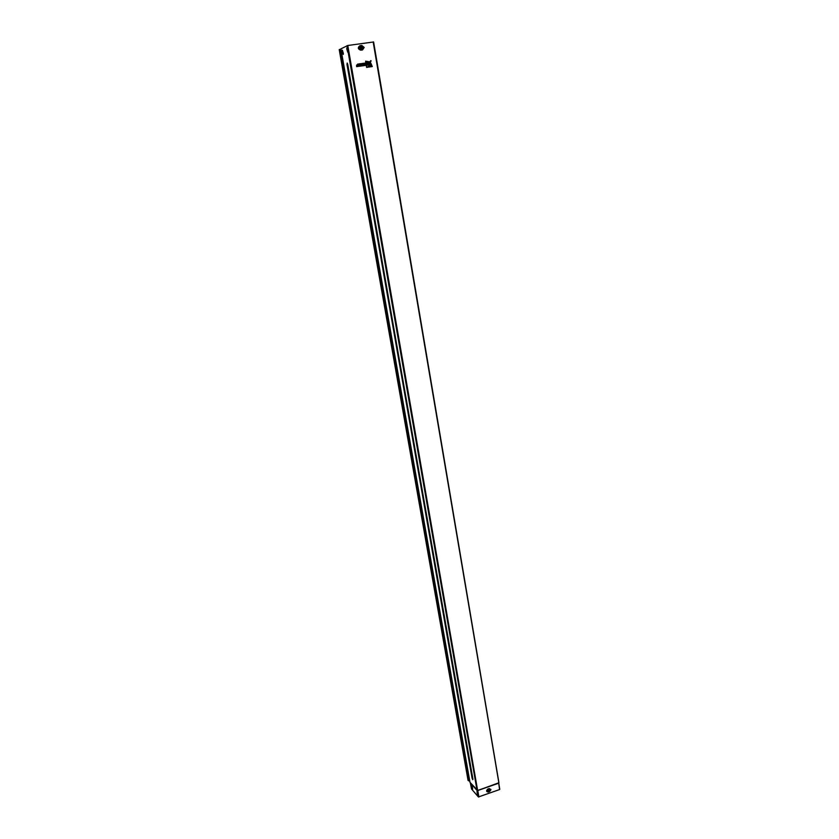 <?xml version="1.0" encoding="UTF-8"?>
<svg xmlns="http://www.w3.org/2000/svg" width="839" height="839" viewBox="0 0 839 839"><rect width="100%" height="100%" fill="white"/><g stroke="black" fill="none" stroke-linecap="round" stroke-linejoin="round"><path stroke-width="1.26" d="M362.28 47.634L361.787 46.869L360.424 47.896L360.927 48.652L362.28 47.634M361.756 48.725L362.228 47.666L360.896 46.827M489.661 790.191L488.214 790.967L489.661 790.191M488.246 791.009L489.473 789.835M367.902 67.036L366.643 67.372L367.902 67.036L370.995 60.932L367.996 67.068L371.1 60.859M366.643 67.372L366.391 65.914L370.607 60.765L366.349 65.935L366.601 67.393L367.975 67.183L366.601 67.393M370.922 66.742L372.285 66.543L370.807 63.386L370.869 66.774L372.285 66.554L370.869 66.774L370.66 63.282M368.405 62.201L365.794 62.684L365.584 61.153L365.993 62.506L368.793 61.761L365.794 61.373M470.029 782.42L477.076 790.527L469.987 782.326L477.758 790.527L498.932 782.735L373.607 41.971L498.932 782.735L477.286 790.695L498.733 783.165L499.572 789.562L498.733 783.248M469.987 782.326L340.896 48.861L347.786 45.495L373.607 41.971M359.637 66.26L360.277 64.939L359.249 63.89L360.571 63.691L359.291 63.869L360.529 64.876L359.637 66.26L360.959 66.05L359.679 66.239L360.319 64.918M361.389 64.477L361.473 63.691L361.473 64.593L360.571 63.827M361.399 65.043L361.64 65.977L362.836 65.778L361.64 65.977L361.41 65.19L360.959 66.05L361.504 65.201M369.433 62.065L365.972 63.418L366.244 65.012L369.538 62.086L366.203 65.033L365.93 63.439L369.181 61.834M367.524 62.935L369.097 61.876M370.492 62.883L368.803 67.057L370.24 66.847L370.492 62.883L370.24 66.837L368.751 67.078L370.544 62.768M364.493 64.823L363.077 65.033L363.203 65.757L365.752 65.369L363.245 65.736L363.119 65.012L364.493 64.75L363.235 64.949L363.067 64.246L363.193 64.96L364.441 64.823M363.203 65.757L365.752 65.369L365.112 63.219L362.794 63.386L362.909 64.089L364.315 64.058M356.848 65.641L357.938 65.641L356.701 65.83L356.575 65.138L358.809 63.9L359.207 66.239L356.648 66.638L356.533 65.945L357.938 65.736L356.659 65.851L356.575 65.138L356.659 65.851M358.001 65.064L357.655 64.068L358.001 65.064L356.774 65.243M472.105 778.298L346.979 64.425L347.315 63.114L472.934 779.242L472.105 778.298L472.703 778.602L347.094 63.114M342.763 53.581L342.385 50.172L343.308 53.297L343.277 54.388L342.763 53.581L342.385 50.172M347.346 48.704L347.724 52.154L346.79 48.998L346.822 47.896L347.346 48.704M343.266 54.399L342.941 53.549M347.713 52.175L346.822 47.896M469.714 780.973L468.078 780.49L339.218 49.585L340.938 49.113M498.869 782.892L373.177 41.981M470.291 782.724L471.539 788.985L478.419 796.966L499.572 789.562M477.202 793.862L477.863 794.617L476.909 791.743L477.873 794.984M472.378 786.94L471.738 786.206L472.672 789.048L472.378 786.94M477.045 791.733L477.36 793.809M471.875 785.786L472.693 788.996M362.217 63.523L362.836 65.778L362.553 64.142L361.473 63.691M359.962 66.04L361.273 65.159M368.793 61.761L365.794 62.684M370.974 60.66L366.591 65.966L366.79 67.193M370.23 66.858L368.751 67.078M363.035 63.481L364.283 63.9M363.193 64.96L364.441 64.781M358.075 65.463L356.648 66.638M365.584 61.153L365.993 62.506M357.938 65.641L356.711 65.82M356.774 66.04L356.69 66.617L359.207 66.25L358.735 64.047L357.854 64.173M356.711 66.606L359.207 66.25L358.735 64.047M361.473 64.593L360.581 63.701L361.252 64.519M362.154 63.596L361.284 63.586L361.619 64.561M360.917 65.903L359.69 66.229M361.703 65.945L362.836 65.778L362.458 64.152M363.256 65.725L365.636 65.232M364.472 63.691L362.951 64.079L362.836 63.365M363.245 64.939L364.629 64.582M364.357 64.047L363.119 64.225L363.381 64.76M347.021 45.663L477.066 790.464L477.811 790.705L478.891 797.008M347.786 45.495L477.685 790.737M346.979 64.425L347.608 64.33L347.168 63.082M472.714 779.672L347.713 64.225M472.619 779.567L472.86 778.844M360.172 46.428L358.641 48.169L360.686 49.826L362.542 49.564L363.927 47.424L361.892 45.767L359.921 45.726L361.777 45.463L364.178 47.414L362.542 49.921L362.532 49.102C364.074 47.886 363.906 46.911 362.029 46.166L360.172 46.428L359.102 48.075L360.686 50.183C357.834 49.061 357.582 47.571 359.921 45.726M489.661 791.576L487.543 791.901L489.714 791.187C490.857 790.097 490.752 789.457 489.378 789.268L487.941 789.331L486.851 791.072L487.543 791.901L489.703 791.387L490.763 789.667L487.837 789.027L489.147 788.555L490.951 789.509L489.682 791.408M488.078 789.74L487.26 791.051L488.403 791.649L489.714 791.187M370.911 66.753L370.922 63.47M362.542 49.921L360.686 50.183M340.917 48.84L469.945 782.189M339.879 49.354L468.76 780.889M477.255 790.684L478.419 796.966M488.361 792.047C486.19 791.754 486.022 790.747 487.837 789.027M361.829 65.767L362.71 65.641M359.627 63.963L360.529 64.876M361.682 65.956L361.546 65.18M362.165 63.481L362.521 64.058M365.615 61.174L368.678 61.666M366.161 63.512L366.381 64.771M368.992 66.868L370.125 66.711M370.46 62.694L370.219 66.732M368.793 67.068L370.104 62.789M371.037 66.575L372.065 66.428M371.006 63.481L372.233 66.501M364.556 64.152L363.308 64.33M362.847 63.365L365.154 63.124L365.741 65.337L365.122 63.103M356.837 66.428L359.092 66.103M365.846 62.663L368.741 61.876M489.703 791.387L490.784 790.002L488.371 791.88M489.378 789.268L489.147 788.555M362.029 46.166L361.777 45.463M360.676 49.354L362.532 49.102M477.129 790.59L498.534 783.29M477.831 790.506L498.66 783.217M498.744 783.186L499.782 789.352M369.485 62.222L366.265 64.991M362.972 64.068L364.346 63.869"/></g></svg>
